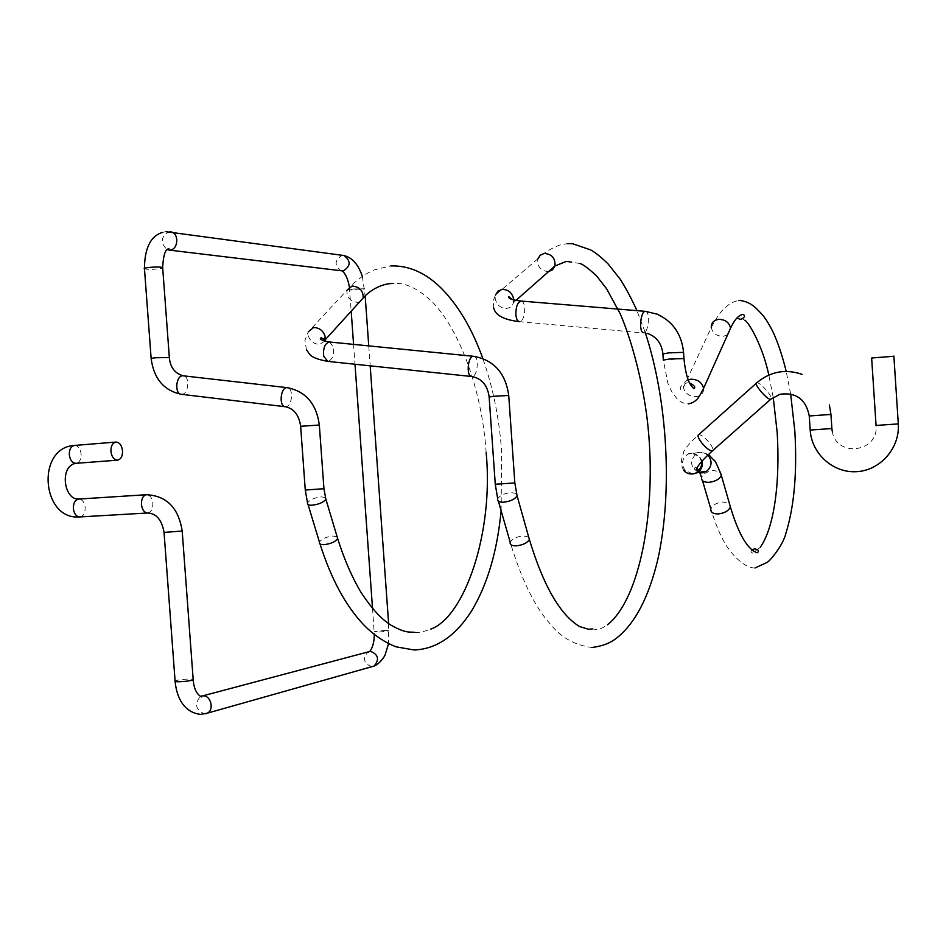 <?xml version="1.0" encoding="UTF-8"?>
<svg xmlns="http://www.w3.org/2000/svg" width="946" height="946" viewBox="0 0 946 946"><rect width="100%" height="100%" fill="white"/><g stroke="black" fill="none" stroke-linecap="round" stroke-linejoin="round"><path stroke-width="0.71" stroke-dasharray="4.73 3.55" d="M871.644 358.002L893.887 356.264M319.996 543.903L319.441 542.082C321.723 538.853 326.228 536.831 332.933 536.027L337.107 536.76M754.991 567.978C750.391 568.026 745.625 565.921 740.671 561.688C738.968 560.044 736.118 559.252 726.552 546.09C720.734 536.642 715.495 524.285 710.836 508.995C712.515 505.069 716.56 502.716 722.969 501.948L729.461 503.686M359.515 302.022L357.919 302.401C350.339 301.62 346.674 297.6 346.922 290.339L308.23 331.88L304.908 340.465L306.409 349.606M308.053 504.561L307.533 502.834C309.874 499.736 314.427 497.738 321.191 496.875L325.389 497.525M324.679 341.116L319.76 344.368C314.037 344.238 310.182 341.293 308.207 335.558L308.23 331.88M305.274 490.111L323.934 488.704M329.61 342.003L333.43 347.147C334.186 355.152 332.33 359.906 327.848 361.396M300.639 426.173L319.334 425.026M473.627 356.311C479.527 356.145 477.706 377.099 471.877 376.52M285.089 406.709L285.621 406.756C291.912 407.147 293.97 388.818 287.75 387.742M508.735 395.629L489.141 396.823M181.407 394.305L181.656 394.316C188.514 394.754 190.264 376.449 183.418 375.822M514.825 482.85L495.278 484.328M151.124 358.286L169.334 357.553M516.457 493.552L511.077 492.511C504.324 493.339 499.878 495.444 497.714 498.849L498.388 501.179M144.442 268.333L144.478 268.877C147.671 269.527 152.602 269.492 159.295 268.782L162.712 268.025M528.684 537.021L523.363 535.885C516.682 536.642 512.283 538.782 510.201 542.295C521.66 580.04 535.058 607.356 550.395 624.206C560.978 637.486 574.801 645.243 591.889 647.478M170.162 231.758L168.837 231.794C160.702 236.89 160.134 242.838 167.135 249.661M548.621 271.561L548.432 271.585C540.663 270.887 537.139 266.642 537.848 258.826C543.749 252.819 551.08 248.23 559.831 245.049L567.423 243.619M343.079 255.408L342.05 255.444C334.387 260.375 334.163 265.53 341.352 270.923L340.927 270.213L342.487 271.029M513.749 299.917L513.453 302.614C512.413 305.96 510.178 307.888 506.737 308.396C500.41 308.254 496.555 304.919 495.196 298.392L495.515 294.963L493.315 300.355L493.67 307.805M353.213 288.979L364.659 288.767L361.1 289.807L349.677 290.02L353.213 288.979M521.246 301.065C523.15 301.514 524.309 303.82 524.734 307.97C524.782 315.917 523.032 320.481 519.496 321.652L519.425 321.64M385.483 630.332L374.19 631.715L377.821 632.235L389.149 630.864L385.483 630.332M645.574 311.364C650.505 311.518 648.483 333.335 643.599 332.649L643.54 332.637M371.944 666.67L371.577 666.682C363.631 663.335 362.46 658.392 368.077 651.865L368.029 652.657L369.886 651.333M683.556 352.385L662.874 353.638M205.258 713.816L204.478 713.863C195.668 709.902 194.285 704.131 200.339 696.54M202.799 695.854L201.439 696.09M683.97 358.534L663.312 360.071L667.911 383.378C670.667 389.977 672.902 394.021 674.604 395.534C678.187 401.069 682.752 403.836 688.286 403.836M175.128 681.487L175.081 680.943C178.132 679.867 182.992 679.216 189.685 678.992L193.161 679.263M688.18 379.843C684.762 381.368 683.178 383.899 683.426 387.446C684.963 393.394 689.161 396.469 695.996 396.658C701.246 395.854 703.777 393.075 703.599 388.298M164.06 532.574L182.188 531.037M689.48 383L686.997 382.846C681.12 385.069 679.098 387.422 680.931 389.894L683.426 387.446L711.274 327.505C712.693 333.299 716.678 336.244 723.229 336.338L727.592 334.789M79.961 516.93C83.496 516.031 85.223 512.886 85.175 507.458C84.454 502.243 82.337 499.441 78.825 499.05L78.601 499.074M147.848 512.969C151.254 512.07 152.921 508.853 152.85 503.319C152.14 497.986 150.083 495.125 146.689 494.711L146.772 494.711M702.511 480.698L701.577 477.541C703.304 473.662 707.407 471.309 713.875 470.481L720.32 472.042M74.521 445.436L74.592 445.436C78.211 445.826 80.398 448.711 81.155 454.092C81.226 459.342 79.559 462.417 76.153 463.304M698.266 472.361C689.811 466.425 689.409 460.028 697.048 453.158L700.56 452.223L707.915 454.991M692.732 474.005L684.857 470.221C680.978 463.635 682.066 458.231 688.132 454.009L691.692 453.051L699.981 456.8L702.05 461.033M683.615 470.268C678.329 460.927 684.301 454.186 683.237 452.685C685.058 448.404 690.249 442.361 698.834 434.581L698.917 434.569C701.494 434.924 704.888 437.572 709.086 442.515C711.889 446.098 713.201 448.711 713 450.343M756.197 383.331L756.954 382.716C760.158 382.361 772.279 395.866 771.333 398.739M830.955 414.431L809.256 415.933M831.877 428.538L810.19 430.052M875.972 425.452L898.298 423.903M414.868 632.33C417.955 632.945 423.252 631.881 430.773 629.137M486.149 452.555L486.149 452.555C482.2 390.521 459.188 327.99 430.868 300.521C417.032 288.057 404.628 282.369 393.666 283.481M751.786 549.957C750.556 551.79 750.805 552.831 752.519 553.067L760.217 547.344M501.12 510.698L501.628 451.479C499.252 418.274 492.972 387.281 482.815 358.475M592.326 628.924L595.885 629.397C599.729 628.522 598.972 630.367 607.521 624.738M580.205 263.556L571.597 262.125M168.163 249.969L169.086 250.075M537.848 258.826L495.515 294.963M362.353 276.457L365.18 296.003M515.972 300.39L513.453 302.614L512.425 299.551M647.206 333.311L519.33 321.628M349.346 287.005L351.191 311.187M353.568 344.379L354.998 364.245M372.523 608.444L374.309 634.447M388.629 623.615L388.546 643.599M790.643 393.962L786.197 371.4M699.567 472.196L698.609 470.375M697.001 468.164L695.44 467.218C693.252 468.625 695.487 470.517 702.133 472.87M701.53 461.636L699.425 456.812C694.92 452.933 691.159 451.987 688.132 454.009L701.01 452.2L708.519 454.411M832.22 431.163C835.933 457.84 878.964 452.602 876.055 425.452M346.922 290.339C354.951 281.163 364.08 274.34 374.309 269.87L390.757 265.909M162.298 232.456L165.94 231.699M645.054 331.999L636.942 310.655M368.751 345.881L370.182 365.842M201.25 696.09L200.469 696.469M773.213 397.332L768.814 375.065M744.821 320.256L738.247 316.413L736.934 318.01M711.274 327.505C717.08 316.626 721.656 310.182 725.026 308.148C728.16 304.375 732.772 301.774 738.85 300.379"/><path stroke-width="1.42" d="M122.542 450.84C122.602 456.374 120.875 459.496 117.363 460.182C113.827 459.78 111.687 456.859 110.93 451.396C110.871 445.862 112.598 442.74 116.086 442.054C119.645 442.468 121.798 445.4 122.542 450.84M893.887 356.264L871.644 358.002L876.055 425.452M337.107 536.76L337.663 538.581C335.369 541.81 330.864 543.832 324.135 544.636C320.517 544.695 318.956 543.844 319.441 542.082L308.053 504.561M729.461 503.686L730.383 506.914C728.692 510.828 724.624 513.17 718.203 513.938C712.929 513.903 710.47 512.259 710.836 508.995L702.511 480.698M346.922 290.339L352.125 286.023C359.657 286.768 363.347 290.753 363.181 297.99L359.515 302.022M325.389 497.525L325.885 499.24C323.544 502.35 318.968 504.336 312.192 505.211C308.562 505.318 307.012 504.525 307.533 502.834L305.274 490.111M308.23 331.88L313.528 327.529C319.299 327.647 323.165 330.592 325.14 336.374L324.679 341.116M323.934 488.704L305.262 490.04L300.651 426.291L319.334 425.026M327.848 361.396L323.721 356.264C322.964 348.175 324.833 343.41 329.35 341.967L329.61 342.003M471.877 376.52L471.806 376.52C465.893 376.733 467.762 355.554 473.603 356.311L473.627 356.311C493.883 359.988 505.578 373.043 508.723 395.463L508.735 395.629M287.75 387.742L287.052 387.659C280.43 387.139 278.715 406.792 285.385 406.745C293.899 408.506 298.983 414.987 300.639 426.173M495.278 484.328L497.714 498.849C497.158 501.155 499.145 502.279 503.674 502.196C510.45 501.368 514.92 499.263 517.084 495.858L514.837 482.957L495.266 484.222L489.153 397.001L494.427 396.256L508.723 395.463L514.825 482.85M183.418 375.822L182.933 375.787C175.873 375.207 174.301 394.281 181.407 394.305L285.089 406.709M169.334 357.553L154.505 357.754L151.135 358.593C153.831 378.743 163.918 390.651 181.407 394.305M162.712 268.025L162.665 267.47C159.484 266.831 154.541 266.867 147.812 267.576C144.714 268.025 143.603 268.463 144.478 268.877L151.124 358.286M498.388 501.179L510.201 542.295C509.681 544.695 511.668 545.877 516.161 545.866C522.878 545.109 527.277 542.98 529.37 539.468L528.684 537.021M167.135 249.661L170.185 250.028C178.404 249.366 179.184 233.248 171.049 231.888L170.162 231.758M537.848 258.826L540.237 255.172L544.246 253.445C551.932 254.06 555.491 258.246 554.935 265.992L552.606 269.74L548.621 271.561M169.086 250.075L343.161 270.982C350.789 266.181 351.072 261.025 344.025 255.538L343.079 255.408M495.515 294.963L497.974 291.167L502.137 289.393C508.51 289.523 512.365 292.87 513.725 299.456L513.749 299.917M519.425 321.64C517.509 321.262 516.327 318.968 515.866 314.781C515.818 306.788 517.557 302.212 521.104 301.053L521.246 301.065M643.54 332.637C638.55 332.779 640.525 310.631 645.444 311.352L645.574 311.364M202.799 695.854L370.477 651.297C378.376 654.537 379.594 659.457 374.143 666.043L371.944 666.67M663.3 359.799L662.898 353.922L669.449 352.799L683.556 352.385M201.439 696.09L203.154 695.842C210.911 695.369 214.435 709.926 207.328 713.166L205.258 713.816M663.312 360.071L669.863 358.983L683.97 358.534M193.161 679.263L193.197 679.807C190.17 680.884 185.286 681.534 178.558 681.759C175.448 681.747 174.289 681.475 175.081 680.943L164.06 532.574M688.286 403.836C697.994 402.464 700.478 393.571 703.599 388.298C701.991 382.397 697.781 379.358 690.982 379.204L688.18 379.843M182.188 531.037L164.048 532.421C161.837 519.898 156.35 513.418 147.576 512.992L147.848 512.969M727.592 334.789L730.596 328.085C729.118 322.338 725.121 319.429 718.605 319.37C713.639 320.233 711.191 322.953 711.274 327.505M146.665 494.711L146.488 494.723C143.059 495.574 141.368 498.79 141.427 504.384C142.148 509.717 144.194 512.59 147.576 512.992L79.961 516.93M146.441 494.723L78.624 499.062C75.065 499.914 73.315 503.071 73.362 508.546C74.084 513.761 76.188 516.563 79.689 516.942C41.352 520.383 35.913 447.328 74.521 445.436M720.32 472.042L721.325 475.294C719.575 479.173 715.46 481.514 708.98 482.33C703.658 482.354 701.187 480.757 701.577 477.541L699.993 473.13M76.153 463.304L75.857 463.327C72.251 462.937 70.063 460.052 69.295 454.671C69.259 449.208 71.021 446.122 74.58 445.436L115.779 442.078M707.915 454.991C712.492 460.95 712.054 466.39 706.591 471.321L701.956 472.882L698.266 472.361M702.05 461.033C702.949 465.822 701.53 469.618 697.793 472.421L692.732 474.005M713 450.343L712.161 451.053C709.595 450.757 706.189 448.097 701.92 443.083C698.172 438.128 697.143 435.302 698.834 434.581L756.197 383.331M771.333 398.739L770.612 399.318C766.768 399.791 752.448 382.456 756.883 382.716C770.399 371.482 785.464 368.692 802.078 374.344M830.943 414.383L831.889 428.538L810.19 430.052L809.256 415.98L830.955 414.431L829.37 404.947M810.19 430.052C811.538 453.642 833.024 473.177 856.603 471.676C880.194 470.529 900.013 448.108 898.298 423.903L875.972 425.452M592.326 628.924L588.649 629.279L579.638 626.571C560.15 614.841 543.394 585.799 529.37 539.468L516.457 493.552M430.773 629.137C464.675 616.875 493.883 532.48 486.149 452.555M501.12 510.698C497.312 551.128 487.438 584.593 471.498 611.069C455.416 636.161 436.283 649.133 414.112 649.985L396.149 646.839C384.348 642.31 373.445 634.872 363.453 624.537C345.562 605.629 331.076 578.751 319.996 543.903M708.519 454.411L714.147 460.442C714.419 459.177 716.808 464.131 721.325 475.294L730.383 506.914C738.649 534.336 747.588 549.614 757.214 552.76C759.508 551.057 758.645 549.732 754.624 548.786L751.786 549.957M760.217 547.344C774.739 526.91 780.154 480.284 777.163 432.263L773.213 397.332M754.991 567.978L766.946 562.468C769.453 561.664 783.04 545.546 785.972 533.083C794.285 506.098 797.242 472.089 794.829 431.021L790.643 393.962M414.868 632.33C409.322 631.68 406.413 633.702 390.84 625.105C383.946 620.493 375.432 613.954 361.301 592.835C352.101 577.509 344.214 559.417 337.663 538.581L325.885 499.24L323.946 488.775L319.322 424.92C316.425 403.776 305.735 391.36 287.229 387.659L183.122 375.787C174.726 373.386 170.126 367.214 169.31 357.245L162.665 267.47C163.303 255.077 165.396 248.845 168.92 248.786L168.163 249.969M482.815 358.475C472.231 329.042 458.491 305.724 441.581 288.542C426.031 272.956 409.098 265.412 390.757 265.909M473.627 356.311L329.374 341.979C316.709 339.579 321.013 337.817 321.273 337.781L325.128 339.898L363.181 297.99C370.134 289.925 382.515 283.185 393.666 283.481M471.593 376.496L327.765 361.384C309.153 357.825 310.099 354.454 306.409 349.606M471.806 376.52C481.668 378.376 487.45 385.152 489.141 396.823M362.353 276.457C358.439 264.667 352.338 257.69 344.025 255.538L165.94 231.699M607.521 624.738C640.064 598.901 656.477 510.462 648.045 427.107C644.971 394.719 634.731 347.537 620.34 314.025L606.658 288.861L596.595 275.925C588.85 268.759 583.386 264.632 580.205 263.556M571.597 262.125L566.37 261.38L554.935 265.992L515.972 300.39M519.33 321.628C503.792 319.831 495.243 315.231 493.67 307.805M351.191 311.187L353.568 344.379M354.998 364.245L372.523 608.444M388.546 643.599L385.211 654.549C385.105 655.897 379.547 664.139 374.143 666.043L207.328 713.166L200.599 714.396C183.051 712.338 176.524 696.221 175.128 681.487M512.425 299.551L508.747 296.595C507.884 298.475 511.999 299.953 521.104 301.053L645.444 311.352L657.139 314.167C672.748 321.344 681.546 333.985 683.532 352.101L683.946 358.262C685.495 374.805 688.889 384.939 694.128 388.652C695.724 387.08 694.175 385.199 689.48 383M647.206 333.311C656.335 336.445 661.561 343.221 662.874 353.638M201.25 696.09L201.522 696.93C196.638 694.258 193.859 688.558 193.197 679.807L182.2 531.191C178.676 508.108 166.863 495.952 146.772 494.711M786.197 371.4C782.472 356.098 778.061 342.89 772.965 331.798C765.822 317.927 762.961 315.207 757.592 309.78C752.283 304.08 746.039 300.946 738.85 300.379M703.599 388.298L730.596 328.085C734.474 319.748 738.554 315.207 742.835 314.427C745.649 315.515 744.963 317.229 740.801 319.571L736.934 318.01M117.363 460.182L75.574 463.351C59.243 466.378 63.914 499.996 78.601 499.074M698.609 470.375L697.001 468.164M702.133 472.87L706.591 471.321L697.793 472.421C691.881 475.022 687.151 474.301 683.615 470.268M701.53 461.636C702.157 465.42 700.797 468.483 697.462 470.812C694.979 468.956 699.898 462.358 712.196 451.053L770.647 399.318L779.953 394.269C796.154 392.105 805.921 399.33 809.256 415.933M144.442 268.333C144.691 248.065 150.651 236.098 162.298 232.456M591.889 647.478C602.07 646.284 610.347 643.126 616.709 637.994C634.991 623.58 648.66 597.517 657.742 559.796C672.866 492.464 667.687 399.803 645.054 331.999M636.942 310.655C631.136 297.931 625.495 287.383 620.02 278.975L608.278 264.135C601.609 257.501 595.72 252.748 590.611 249.886L572.365 243.666L567.423 243.619M342.487 271.029C345.834 274.234 348.128 279.555 349.346 287.005M365.18 296.003L368.751 345.881M370.182 365.842L388.629 623.615M374.309 634.447C374.202 641.932 372.736 647.561 369.886 651.333M768.814 375.065C762.984 347.04 749.303 322.74 744.821 320.256M832.22 431.163L831.877 428.538M898.298 423.903L893.875 356.039"/></g></svg>
